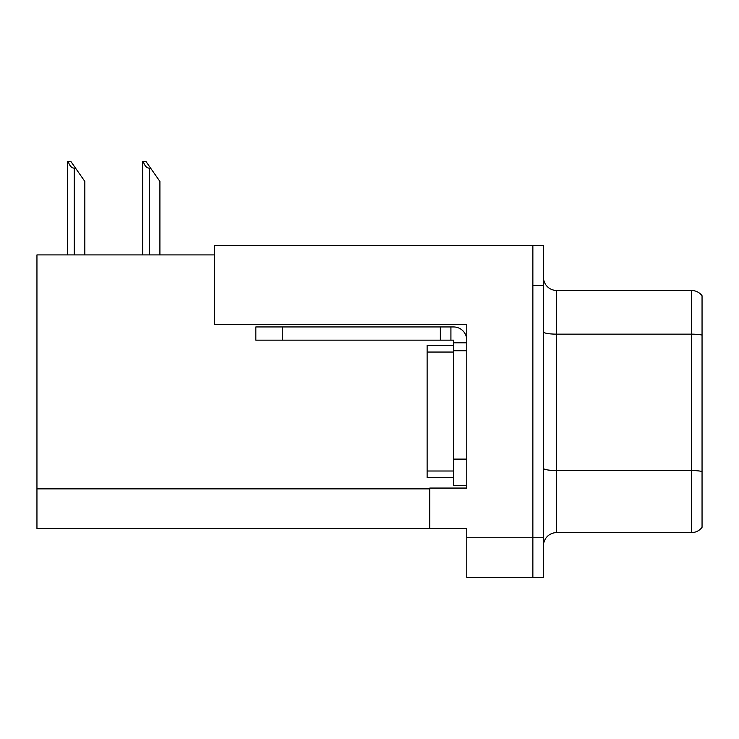 <?xml version="1.0" encoding="UTF-8"?>
<svg xmlns="http://www.w3.org/2000/svg" width="739" height="739" viewBox="0 0 739 739"><rect width="100%" height="100%" fill="white"/><g stroke="black" fill="none" stroke-linecap="round" stroke-linejoin="round"><path stroke-width="1.11" d="M214.328 254.909L36.95 254.909L36.95 528.505L466.78 528.505L466.78 577.408L543.442 577.408L543.442 245.653L214.328 245.653L214.328 324.43L466.78 324.43L466.78 350.729L453.561 350.729L453.561 340.162L440.342 340.162L440.342 326.943L453.561 326.943A13.219 13.219 0 0 1 466.78 340.162M466.78 350.729L466.78 459.113L453.561 459.113L453.561 485.551L466.78 485.551L466.78 459.113L466.78 488.063L429.775 488.063L429.775 528.505M543.442 285.309L532.865 285.309L532.865 577.408L532.865 245.653M543.442 545.816A13.219 13.219 0 0 1 556.661 532.607L691.473 532.607L691.473 290.464A13.219 13.219 0 0 1 702.05 295.748L702.05 527.313A13.219 13.219 0 0 1 691.473 532.607M702.05 295.748A13.219 13.219 0 0 0 691.473 290.464A13.219 13.219 0 0 1 702.05 295.748A13.219 13.219 0 0 0 691.473 290.464L556.661 290.464A13.219 13.219 0 0 1 543.442 277.245A13.219 13.219 0 0 0 556.661 290.464L556.661 532.607M702.05 335.986L702.05 335.063A13.219 2.291 180 0 0 691.473 334.148L556.661 334.148A13.219 2.291 -0 0 1 543.442 331.857M143.348 161.592L146.026 161.592L150.654 168.196L149.333 168.196C146.608 167.984 144.613 165.785 143.348 161.592L142.729 161.592L142.729 254.909M159.91 254.909L159.91 181.415L150.654 168.196M68.274 161.592L70.953 161.592L75.581 168.196L74.26 168.196C71.535 167.984 69.531 165.785 68.274 161.592L67.655 161.592L67.655 254.909M84.837 254.909L84.837 181.415L75.581 168.196M282.261 340.162L282.261 326.943L255.833 326.943L255.833 340.162L440.342 340.162M282.261 326.943L440.342 326.943M453.561 485.551L466.78 485.551M450.919 340.162L450.919 326.943M466.78 342.804L453.561 342.804M453.561 459.113L453.561 345.446L427.124 345.446L427.124 477.616L453.561 477.616M466.78 537.761L543.442 537.761M36.95 488.858L429.775 488.858M702.05 471.473A13.219 2.291 180 0 0 691.473 470.549L556.661 470.549A13.219 2.291 0 0 1 543.442 468.258M556.661 290.464A13.219 13.219 0 0 1 543.442 277.245M149.333 254.909L149.333 168.196M74.26 254.909L74.26 168.196M427.124 471.011L453.561 471.011M427.124 352.05L453.561 352.05"/></g></svg>

